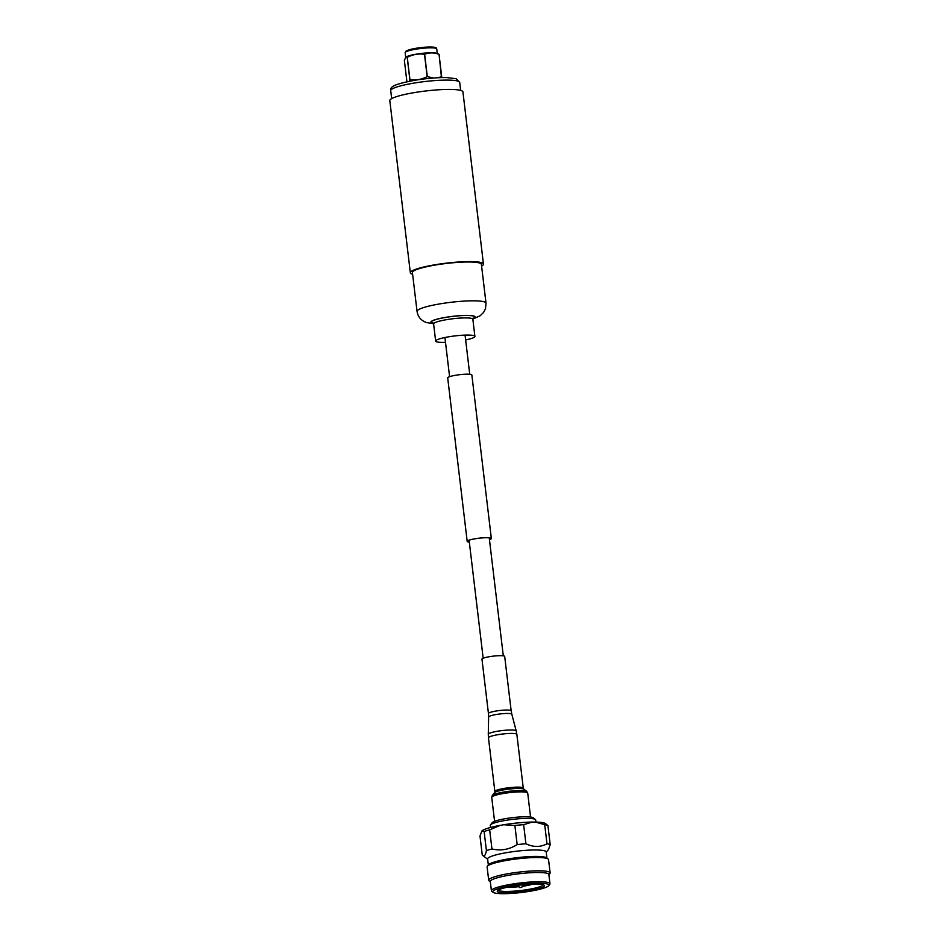<?xml version="1.0" encoding="UTF-8"?>
<svg xmlns="http://www.w3.org/2000/svg" width="940" height="940" viewBox="0 0 940 940"><rect width="100%" height="100%" fill="white"/><g stroke="black" fill="none" stroke-linecap="round" stroke-linejoin="round"><path stroke-width="1.41" d="M469.307 542.039A11.962 1.727 -6.8 0 1 467.392 541.346A11.962 1.727 -6.8 0 1 476.615 538.549A11.962 1.727 -6.8 0 1 491.15 538.514A11.962 1.727 -6.8 0 1 489.446 539.642M469.319 542.098A12.173 1.751 -6.8 0 1 467.192 541.37L447.698 377.88A12.173 1.751 -6.8 0 1 457.075 375.037A12.173 1.751 -6.8 0 1 471.856 375.001L491.35 538.491A12.173 1.751 -6.8 0 1 489.458 539.701M467.192 541.37A12.173 1.751 -6.8 0 1 476.568 538.526A12.173 1.751 -6.8 0 1 491.35 538.491M437.288 53.556L436.736 48.915A15.898 2.291 173.2 0 0 436.736 48.892A15.898 2.291 173.2 0 0 423.364 48.222A15.898 2.291 173.2 0 0 405.152 52.652A15.898 2.291 173.2 0 0 405.152 52.675L405.704 57.328M441.471 77.609L439.086 54.309L436.724 53.333A15.898 2.291 173.2 0 0 423.952 53.169A15.898 2.291 173.2 0 0 406.197 56.964L407.185 57.305L409.852 79.665L409.346 81.263M423.082 47.376A14.864 2.15 173.2 0 0 406.151 51.712M433.587 78.02L427.312 76.633A18.718 2.702 173.2 0 0 427.23 76.633A18.718 2.702 173.2 0 0 427.16 76.645C421.661 79.501 415.927 80.499 409.946 79.63A18.718 2.702 173.2 0 0 409.852 79.665M427.312 76.633L424.645 54.273A18.718 2.702 173.2 0 0 424.575 54.285A18.718 2.702 173.2 0 0 424.492 54.297L427.16 76.645M406.914 81.768L404.365 60.301L405.833 57.234M409.946 79.63L407.279 57.281A18.718 2.702 173.2 0 0 407.185 57.305M407.279 57.281C412.789 54.473 418.523 53.474 424.492 54.297M424.645 54.273C429.216 52.464 434.01 52.475 439.027 54.297L441.694 76.645L437.899 77.75M435.549 48.21A14.864 2.15 173.2 0 0 423.118 47.364C439.45 46.459 435.467 48.128 436.736 48.892M490.539 827.482L490.292 825.367A22.854 3.302 -6.8 0 1 490.48 824.862L492.255 822.641A20.809 3.008 -6.8 0 1 515.907 817.283A20.809 3.008 -6.8 0 1 533.133 817.777L535.377 819.504A22.854 3.302 -6.8 0 1 535.683 819.95L535.929 822.077M490.48 824.862A22.854 3.302 -6.8 0 1 516.46 818.963A22.854 3.302 -6.8 0 1 535.377 819.504M490.328 881.779L489.094 880.827A30.938 4.465 -6.8 0 1 488.694 880.228L487.108 866.95A30.938 4.465 -6.8 0 1 487.378 866.257L488.624 864.73A29.493 4.254 -6.8 0 1 522.147 857.139A29.493 4.254 -6.8 0 1 546.551 857.82L548.126 859.007A30.938 4.465 -6.8 0 1 548.549 859.63L550.135 872.896A30.938 4.465 -6.8 0 1 549.877 873.577L548.901 874.799M488.342 865.07L487.613 858.96A29.493 4.254 -6.8 0 1 521.383 850.7A29.493 4.254 -6.8 0 1 546.187 851.969L546.915 858.091M487.378 866.257A30.938 4.465 -6.8 0 1 522.534 858.291A30.938 4.465 -6.8 0 1 548.126 859.007M488.694 880.228A30.938 4.465 -6.8 0 1 524.12 871.568A30.938 4.465 -6.8 0 1 550.135 872.896M493.147 892.342L491.785 891.296A29.493 4.254 -6.8 0 1 491.397 890.709L490.292 881.473A29.493 4.254 -6.8 0 1 524.073 873.213A29.493 4.254 -6.8 0 1 548.866 874.482L549.971 883.729A29.493 4.254 -6.8 0 1 549.724 884.387L548.654 885.727A28.247 4.077 -6.8 0 1 516.53 893A28.247 4.077 -6.8 0 1 493.147 892.342A28.247 4.077 -6.8 0 1 525.131 883.882A28.247 4.077 -6.8 0 1 548.654 885.727M491.397 890.709A29.493 4.254 -6.8 0 1 525.166 882.46A29.493 4.254 -6.8 0 1 549.971 883.729M524.449 884.611A23.758 3.431 -6.8 0 1 544.189 885.233A23.758 3.431 -6.8 0 1 517.212 892.272A23.758 3.431 -6.8 0 1 497.366 890.815A23.758 3.431 -6.8 0 1 524.449 884.611M543.226 884.74A22.724 3.278 -6.8 0 1 517.223 890.897A22.724 3.278 -6.8 0 1 498.188 890.11M518.974 886.714A14.734 2.127 -6.8 0 1 518.105 886.796A14.734 2.127 -6.8 0 1 508.094 887.019M532.522 884.07A14.335 2.068 -6.8 0 1 522.252 886.255M518.939 886.655A14.335 2.068 -6.8 0 1 518.163 886.726A14.335 2.068 -6.8 0 1 508.434 886.949M527.998 884.317A13.513 1.95 -6.8 0 1 522.663 885.269M518.293 885.786A13.513 1.95 -6.8 0 1 518.198 885.797A13.513 1.95 -6.8 0 1 512.888 886.115M519.644 887.607L521.782 887.36L519.644 887.607L518.175 885.609L519.491 885.151M482.02 830.795L484.123 831.512L486.403 850.618C485.44 855.623 484.065 857.092 482.255 855.012L479.976 835.907L482.02 830.795A32.547 4.7 -6.8 0 1 500.245 825.355L503.687 824.756A32.547 4.7 -6.8 0 1 518.586 822.852A32.547 4.7 -6.8 0 1 532.428 822.053L535.307 822.065A32.547 4.7 -6.8 0 1 545.517 823.605L547.914 825.508A35.238 5.088 -6.8 0 0 544.707 824.674L546.986 843.791A35.238 5.088 -6.8 0 1 550.194 844.625L547.914 825.508M503.687 824.756L514.885 825.485A35.238 5.088 -6.8 0 1 519.303 825.026A35.238 5.088 -6.8 0 1 523.639 824.662L532.428 822.053M514.885 825.485L517.164 844.59A35.238 5.088 -6.8 0 1 521.582 844.132A35.238 5.088 -6.8 0 1 525.918 843.768L523.639 824.662M517.164 844.59C509.198 849.584 500.797 851.041 491.949 848.961L489.67 829.856L500.245 825.355M486.403 850.618A35.238 5.088 -6.8 0 1 491.949 848.961M487.649 859.266L482.255 855.012M546.222 852.286L548.561 849.372L550.194 844.625M546.986 843.791C540.394 847.328 533.38 847.316 525.918 843.768M484.123 831.512A35.238 5.088 -6.8 0 1 489.67 829.856M535.307 822.065L544.707 824.674M521.359 884.928L522.722 884.775M532.874 884.058A14.734 2.127 -6.8 0 1 522.217 886.326M511.172 710.805L504.686 656.437A11.445 1.657 173.2 0 0 494.546 656.002A11.445 1.657 173.2 0 0 482.267 658.705A11.445 1.657 173.2 0 0 481.962 659.152L488.447 713.507A11.445 1.657 -6.8 0 1 488.753 713.061A11.445 1.657 -6.8 0 1 501.032 710.358A11.445 1.657 -6.8 0 1 511.172 710.805L511.818 714.224A11.679 1.692 173.2 0 0 501.361 713.812A11.679 1.692 173.2 0 0 488.929 716.562A11.679 1.692 173.2 0 0 488.624 716.985L488.283 734.234A14.053 2.033 -6.8 0 1 488.659 733.729A14.053 2.033 -6.8 0 1 503.605 730.415A14.053 2.033 -6.8 0 1 516.201 730.909L516.859 734.399A14.3 2.068 173.2 0 0 504.193 733.846A14.3 2.068 173.2 0 0 488.847 737.218A14.3 2.068 173.2 0 0 488.459 737.783L494.863 791.48A14.3 2.068 -6.8 0 1 495.251 790.916A14.3 2.068 -6.8 0 1 510.596 787.544A14.3 2.068 -6.8 0 1 523.263 788.096L523.85 789.165A14.911 2.15 173.2 0 0 509.75 789.001A14.911 2.15 173.2 0 0 494.828 792.408A14.911 2.15 173.2 0 0 494.558 792.667L492.302 795.463A17.508 2.526 -6.8 0 1 492.619 795.17A17.508 2.526 -6.8 0 1 510.138 791.163A17.508 2.526 -6.8 0 1 526.694 791.363L523.85 789.165M479.753 263.071A34.733 5.017 -6.8 0 1 481.386 264.328L486.015 303.162A34.733 5.017 -6.8 0 0 484.382 301.893A34.733 5.017 -6.8 0 0 445.913 302.95A34.733 5.017 -6.8 0 0 417.043 311.387L412.413 272.553A34.733 5.017 -6.8 0 1 441.283 264.117A34.733 5.017 -6.8 0 1 479.753 263.071M412.613 274.304A36.813 5.311 -6.8 0 1 412.072 274.139A36.813 5.311 -6.8 0 1 410.345 272.8A36.813 5.311 -6.8 0 1 440.942 263.858A36.813 5.311 -6.8 0 1 481.715 262.742A36.813 5.311 -6.8 0 1 483.454 264.081A36.813 5.311 -6.8 0 1 481.597 266.079M410.345 272.8L389.806 100.627A36.813 5.311 -6.8 0 1 420.415 91.674A36.813 5.311 -6.8 0 1 461.188 90.569A36.813 5.311 -6.8 0 1 462.927 91.909L483.454 264.081M445.501 342.372A19.764 2.855 -6.8 0 1 436.595 341.796A19.764 2.855 -6.8 0 1 435.655 341.079A19.764 2.855 -6.8 0 1 452.081 336.285A19.764 2.855 -6.8 0 1 473.971 335.686A19.764 2.855 -6.8 0 1 474.9 336.403A19.764 2.855 -6.8 0 1 465.641 339.974M530.56 817.036L527.704 793.078A18.119 2.62 173.2 0 0 511.654 792.385A18.119 2.62 173.2 0 0 492.207 796.662A18.119 2.62 173.2 0 0 491.726 797.367L492.302 795.463M474.9 336.403L472.855 319.236A19.764 2.855 173.2 0 0 471.927 318.519A19.764 2.855 173.2 0 0 450.037 319.118A19.764 2.855 173.2 0 0 433.61 323.912L433.246 322.984M433.316 323.172A21.843 3.149 -6.8 0 1 432.329 322.913A21.843 3.149 -6.8 0 1 446.382 317.285A21.843 3.149 -6.8 0 1 473.643 316.157A21.843 3.149 -6.8 0 1 472.362 318.707M433.422 323.325A22.255 3.208 -6.8 0 1 431.942 322.972A22.255 3.208 -6.8 0 1 446.253 317.238A22.255 3.208 -6.8 0 1 474.042 316.087A22.255 3.208 -6.8 0 1 472.902 318.613M458.062 81.181A34.733 5.017 -6.8 0 1 459.695 82.45L456.112 78.713L446.676 77.573C437.829 77.48 427.747 78.29 416.444 80.006C392.779 84.248 390.1 86.95 390.723 90.675A34.733 5.017 -6.8 0 1 419.593 82.227A34.733 5.017 -6.8 0 1 458.062 81.181M483.172 658.235L469.095 540.23M449.59 376.681L444.926 337.519M503.299 655.838L489.235 537.821M469.73 374.273L465.065 335.11M405.152 52.652L405.939 51.183C408.548 49.573 414.27 48.304 423.094 47.364M521.782 887.36L522.734 885.092M491.726 797.367L494.581 821.325M511.818 714.224L516.201 730.909M488.283 734.234L488.459 737.783M516.859 734.399L523.263 788.096M488.447 713.507L488.624 716.985M527.704 793.078L526.694 791.363M494.863 791.48L494.558 792.667M417.043 311.387C417.947 316.897 421.085 320.611 426.454 322.526L433.587 323.771M472.844 319.083L480.211 315.723L483.63 312.35L485.522 308.567L486.015 303.162M460.647 90.404L459.695 82.45M435.655 341.079L433.61 323.912M391.663 98.63L390.723 90.675M472.855 319.236L473.161 318.12L472.233 318.637"/></g></svg>
